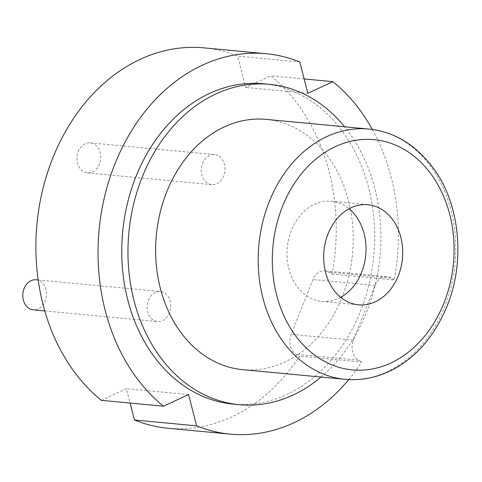 <?xml version="1.0" encoding="UTF-8"?>
<svg xmlns="http://www.w3.org/2000/svg" width="482" height="482" viewBox="0 0 482 482"><rect width="100%" height="100%" fill="white"/><g stroke="black" fill="none" stroke-linecap="round" stroke-linejoin="round"><path stroke-width="0.36" stroke-dasharray="2.41 1.81" d="M36.06 279.795A15.081 11.821 -84.6 0 1 45.188 301.075A15.081 11.821 -84.6 0 1 33.228 309.824M148.408 300.268A15.081 11.821 -84.6 0 1 160.367 291.52A15.081 11.821 -84.6 0 1 169.495 312.794A15.081 11.821 -84.6 0 1 157.536 321.548A15.081 11.821 -84.6 0 1 148.408 300.268M340.69 297.298A50.273 39.41 -84.6 0 1 321.807 301.37A50.273 39.41 -84.6 0 1 291.381 230.438A50.273 39.41 -84.6 0 1 331.248 201.265A50.273 39.41 -84.6 0 1 349.034 208.79M78.313 151.619A15.081 11.821 -84.6 0 1 90.273 142.865A15.081 11.821 -84.6 0 1 99.4 164.145A15.081 11.821 -84.6 0 1 87.441 172.899A15.081 11.821 -84.6 0 1 78.313 151.619M202.621 163.344A15.081 11.821 -84.6 0 1 214.58 154.589A15.081 11.821 -84.6 0 1 223.708 175.87A15.081 11.821 -84.6 0 1 211.749 184.624A15.081 11.821 -84.6 0 1 202.621 163.344M242.627 369.652A125.688 98.527 95.4 0 0 342.292 296.707A125.688 98.527 95.4 0 0 266.227 119.385M233.107 404.103A160.88 126.115 95.4 0 0 360.681 310.733A160.88 126.115 95.4 0 0 263.317 83.76M321.006 377.038A160.88 126.115 95.4 0 0 366.898 311.318A160.88 126.115 95.4 0 0 344.606 126.772M299.81 61.997L237.656 56.135A191.047 149.763 95.4 0 0 203.994 47.869M168.122 428.275A191.047 149.763 95.4 0 0 299.551 356.222L296.322 354.3A15.081 11.821 -84.6 0 1 291.2 334.345L312.884 279.578A15.081 11.821 -84.6 0 1 324.844 270.824A15.081 11.821 -84.6 0 1 328.851 272.143L332.08 274.065A191.047 149.763 95.4 0 0 270.745 75.794L245.693 87.453L237.656 56.135M348.763 379.581A191.047 149.763 95.4 0 0 361.705 362.078L299.551 356.222M101.371 400.349L126.423 388.691L130.11 403.054M304.16 78.946L270.745 75.794M332.08 274.065L394.234 279.928A191.047 149.763 95.4 0 0 372.351 129.471M394.234 279.928L391.004 278.006A15.081 11.821 95.4 0 0 386.998 276.686A15.081 11.821 95.4 0 0 375.038 285.434L353.354 340.208A15.081 11.821 95.4 0 0 358.475 360.162L361.705 362.078M188.576 394.547L126.423 388.691M307.847 93.309L245.693 87.453M345.184 379.322A125.688 98.527 95.4 0 0 444.85 306.377A125.688 98.527 95.4 0 0 368.784 129.055M391.004 278.006L328.851 272.143M375.038 285.434L312.884 279.578M353.354 340.208L291.2 334.345M358.475 360.162L296.322 354.3M38.192 279.994L160.367 291.52M321.807 301.37L358.475 304.829M90.273 142.865L214.58 154.589M87.441 172.899L211.749 184.624M331.248 201.265L367.917 204.723M44.784 310.914L157.536 321.548M386.998 276.686L324.844 270.824"/><path stroke-width="0.72" d="M44.784 310.914L33.228 309.824A15.081 11.821 -84.6 0 1 24.1 288.549A15.081 11.821 -84.6 0 1 36.06 279.795L38.192 279.994M328.049 233.897A50.273 39.41 95.4 0 0 358.475 304.829A50.273 39.41 95.4 0 0 398.343 275.65A50.273 39.41 95.4 0 0 367.917 204.723A50.273 39.41 95.4 0 0 328.049 233.897M349.034 208.79A50.273 39.41 -84.6 0 1 361.675 272.191A50.273 39.41 -84.6 0 1 340.69 297.298M368.784 129.055L266.227 119.385A125.688 98.527 95.4 0 0 166.561 192.324A125.688 98.527 95.4 0 0 242.627 369.652L345.184 379.322C360.084 380.726 374.809 378.057 389.366 371.315C414.743 359.168 434.011 337.364 447.169 305.907C464.967 262.491 460.069 207.35 436.252 172.321C418.129 146.148 395.644 131.725 368.784 129.055A125.688 98.527 95.4 0 0 269.119 201.994A125.688 98.527 95.4 0 0 345.184 379.322M344.606 126.772A160.88 126.115 95.4 0 0 269.534 84.344L263.317 83.76A160.88 126.115 95.4 0 0 135.743 177.129A160.88 126.115 95.4 0 0 233.107 404.103L239.325 404.687A160.88 126.115 95.4 0 0 321.006 377.038M269.534 84.344A160.88 126.115 95.4 0 0 141.961 177.713A160.88 126.115 95.4 0 0 239.325 404.687M266.148 53.725L203.994 47.869A191.047 149.763 95.4 0 0 45.477 179.256A191.047 149.763 95.4 0 0 101.371 400.349L163.525 406.206A191.047 149.763 95.4 0 1 107.631 185.118A191.047 149.763 95.4 0 1 266.148 53.725A191.047 149.763 95.4 0 1 299.81 61.997L307.847 93.309L332.899 81.651L304.16 78.946M230.275 434.131A191.047 149.763 95.4 0 1 196.614 425.865L134.46 420.003A191.047 149.763 95.4 0 0 168.122 428.275L230.275 434.131A191.047 149.763 95.4 0 0 348.763 379.581M130.11 403.054L134.46 420.003M372.351 129.471A191.047 149.763 95.4 0 0 332.899 81.651M196.614 425.865L188.576 394.547L163.525 406.206M444.036 302.786A115.632 90.646 95.4 0 0 404.76 149.8A115.632 90.646 95.4 0 0 282.362 206.76A115.632 90.646 95.4 0 0 321.633 359.753A115.632 90.646 95.4 0 0 444.036 302.786"/></g></svg>
